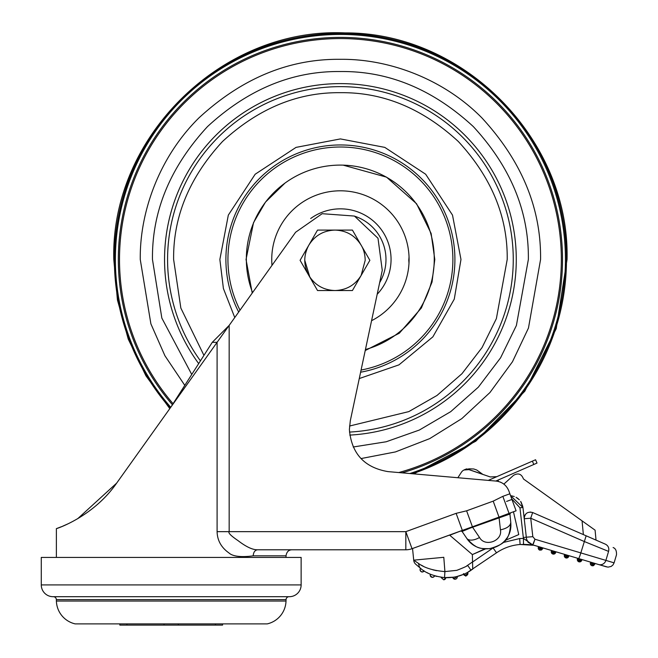 <?xml version="1.0" encoding="UTF-8"?>
<svg xmlns="http://www.w3.org/2000/svg" width="658" height="658" viewBox="0 0 658 658"><rect width="100%" height="100%" fill="white"/><g stroke="black" fill="none" stroke-linecap="round" stroke-linejoin="round"><path stroke-width="0.99" d="M271.993 265.363A68.679 68.679 0 0 1 340.416 190.804A68.679 68.679 0 0 1 371.573 320.685M252.557 292.604A93.921 93.921 0 0 1 340.276 165.1A93.921 93.921 0 0 1 365.445 349.521M354.012 549.792L326.82 549.792L354.012 549.792M301.134 584.913A11.786 11.786 0 0 1 289.347 596.699L53.059 596.699A11.786 11.786 0 0 1 41.273 584.913L41.273 557.416L301.134 557.416L301.134 584.913L41.273 584.913M465.009 575.586L467.92 573.291A2.27 2.262 175.6 0 1 465.831 575.676A2.27 2.27 0 0 1 463.594 574.352L464.926 575.561M452.951 577.296L453.74 578.818M453.855 578.892L457.08 576.507M430.34 574.237A2.27 2.27 0 0 0 430.184 575.076A2.27 2.27 0 0 1 430.34 574.237L430.184 575.248C431.434 577.872 432.898 578.061 434.593 575.808A2.27 2.262 175.6 0 1 432.627 577.337L432.725 577.321M419.039 566.916L420.528 568.306L420.059 569.68C420.997 572.295 422.378 572.723 424.204 570.955L424.196 570.955A2.27 2.262 175.6 0 1 422.502 571.942L422.691 571.917M222.569 623.891L222.569 625.1L119.838 625.1L119.838 623.891L75.185 623.891A24.173 24.173 0 0 1 56.391 601.042L56.349 599.627A3.019 3.019 0 0 0 53.331 596.699M56.391 601.042L286.016 601.042L286.057 599.627A3.019 3.019 0 0 1 289.076 596.699M551.322 552.416L551.889 553.444M552.004 553.551L555.64 552.654M564.35 556.323L564.959 557.367M565.066 557.466L568.668 556.536M577.584 560.723L577.954 561.216M578.069 561.323L581.697 560.427M286.016 601.042A24.173 24.173 0 0 1 267.222 623.891L239.101 623.891M496.782 476.672L490.218 476.935L469.072 469.68L469.368 468.817L463.964 470.009L469.096 469.615L482.627 474.254A1.81 1.81 0 0 0 483.095 474.492L479.295 473.192M464.762 469.582L469.368 468.817L473.744 468.973L469.368 468.817L473.744 468.973L476.721 470.001L473.744 468.973L476.721 470.001L482.627 474.254L471.457 470.421M509.999 513.034L516.086 510.822L510.707 512.779L509.917 514.038L510.764 522.238L509.917 514.038L470.092 528.135L462.08 531.45L466.703 538.277C479.698 558.19 511.332 547.826 510.896 524.722L510.764 522.238C510.559 525.865 507.112 528.407 500.442 529.863L499.011 517.114L510.707 512.779L509.917 514.038L510.369 512.969M171.203 406.652L212.263 342.325L217.091 342.325L116.655 483.12C92.803 517.492 55.165 529.172 56.382 528.637L56.382 557.416M217.091 531.656L217.091 342.325L229.165 325.389L229.165 531.656L217.091 531.656C217.321 540.424 221.261 547.505 228.91 552.909C234.635 558.338 250.015 556.281 253.207 555.829L286.024 555.829L286.024 557.416M484.921 548.83L472.362 554.587L449.521 535.044L462.327 530.389L456.126 513.347L466.604 510.814L493.196 501.141L502.844 496.346L509.884 493.788L508.848 490.942C506.471 485.16 502.177 481.862 495.968 481.064L388.006 471.613C364.335 467.591 351.462 453.543 349.39 429.477L350.319 420.676L382.265 270.364L378.005 238.27L354.448 216.063L322.157 213.694L295.615 232.241L229.165 325.389L212.263 342.325M309.811 277.034L304.761 260.313M510.896 524.689L510.666 528.045M524.212 517.542L524.187 518.068M463.964 470.009L465.264 469.532M457.861 477.724L461.324 472.362A6.646 6.646 0 0 1 469.072 469.68L469.096 469.615M464.293 469.861L465.296 469.524M488.269 480.389L535.563 459.761L537.01 463.084L495.819 481.047M85.927 623.891L267.222 623.891M75.185 623.891L171.203 623.891M579.854 558.93L581.968 559.555L581.746 560.279L581.968 559.555L579.854 558.93L579.517 559.621L580.652 561.628L578.925 561.809L579.517 559.621L581.746 560.287L580.652 561.628A2.27 2.27 0 0 0 581.697 560.443M578.925 561.809A2.27 2.27 0 0 1 577.584 560.715L579.517 559.621L579.731 558.897L577.617 558.264L577.403 558.987L579.517 559.621M566.489 555.73L567.624 557.737L565.896 557.918L566.489 555.73L568.718 556.397L567.624 557.737A2.27 2.262 175.6 0 1 566.719 558.009A2.27 2.262 -4.4 0 1 565.896 557.918A2.27 2.27 0 0 1 564.556 556.824L566.818 555.039L566.489 555.73L564.375 555.097A2.27 2.27 0 0 0 564.284 555.747L564.284 555.92A2.27 2.262 -4.4 0 0 564.284 555.928L564.284 555.747A2.27 2.27 0 0 1 564.375 555.097A2.27 2.27 0 0 0 564.284 555.92L564.671 557.022M539.848 550.104L540.432 547.958L541.567 549.965L539.84 550.146A2.27 2.27 0 0 1 538.318 547.324L538.532 546.601L553.789 551.157L553.46 551.84L554.595 553.855L552.868 554.028L553.46 551.84L555.689 552.506L554.595 553.855A2.27 2.27 0 0 0 555.632 552.671A2.27 2.262 175.6 0 1 554.669 553.814M553.789 551.157L555.903 551.782L555.689 552.506L552.868 554.028A2.27 2.27 0 0 1 551.519 552.934L553.46 551.84L553.674 551.116M552.868 554.028A2.27 2.27 0 0 0 554.595 553.855A2.27 2.262 175.6 0 1 553.691 554.118A2.27 2.262 -4.4 0 1 552.868 554.028L554.957 553.608L555.903 551.782L555.689 552.506L555.903 551.782L564.589 554.373L564.284 555.747M592.883 562.812L592.545 563.503L592.768 562.779L594.996 563.445L593.68 565.518A2.27 2.27 0 0 1 590.432 562.878L592.545 563.503L593.68 565.518L591.961 565.691L592.545 563.503L594.774 564.169L592.957 565.765M334.98 230.094C346.388 230.481 355.106 235.515 361.143 245.204C363.718 249.349 365.067 254.383 365.19 260.313L361.143 275.422C355.106 285.111 346.388 290.145 334.98 290.532C323.571 290.145 314.845 285.111 308.808 275.422C303.437 265.347 303.437 255.279 308.808 245.204C314.845 235.515 323.571 230.481 334.98 230.094L352.425 230.094L369.87 260.313L352.425 290.532L317.534 290.532L300.089 260.313L317.534 230.094L334.98 230.094M577.313 559.761A2.27 2.27 -4.2 0 1 577.313 559.637L577.584 560.715L577.403 558.987A2.27 2.27 0 0 0 577.354 560.081M590.654 562.154L590.432 562.878L590.654 562.154L581.968 559.555L579.756 561.891A2.27 2.262 175.6 0 0 580.562 561.677M566.818 555.039L568.931 555.673L568.718 556.397L565.896 557.918M551.643 553.139L551.248 551.856A2.27 2.27 0 0 1 551.264 551.61A2.27 2.27 0 0 0 551.248 551.856L551.346 551.215A2.27 2.27 0 0 0 551.314 551.33A2.27 2.27 0 0 1 551.346 551.215L553.46 551.84M577.321 559.81L577.617 558.264L568.931 555.673L568.759 556.249M551.56 550.491L551.346 551.215A2.27 2.27 0 0 0 551.297 552.309M538.318 547.324L538.532 546.601L538.318 547.324L542.661 548.624L541.567 549.965M540.761 547.267L540.432 547.958L540.646 547.234M594.996 563.445L594.774 564.169L594.996 563.445L598.64 564.539L578.596 558.552A6.045 0.526 -73.4 0 0 580.825 552.909L534.962 539.231L532.824 536.673L526.31 537.199L524.229 518.743L530.735 518.216L584.23 541.493L608.576 551.396C619.12 555.936 619.12 555.936 608.576 551.396C609.316 548.13 608.288 545.729 605.467 544.207C615.649 548.64 615.649 548.64 605.467 544.207L532.643 512.524L530.735 518.216L532.824 536.673L530.735 518.216M530.183 512.023L532.643 512.524C527.477 511.406 524.673 513.479 524.229 518.743L526.31 537.199C526.285 540.218 528.423 542.776 532.725 544.873L538.532 546.601M534.962 539.231L532.725 544.873L537.685 546.346L532.7 544.947L536.689 546.058M606.577 566.9L598.64 564.539L606.577 566.9M578.596 558.552L532.725 544.873L523.48 544.33L523.447 538.392L519.655 538.557L503.082 542.521M564.589 554.373L566.702 555.007M542.875 547.9L542.661 548.624M534.946 539.272L533.605 543.237M533.58 543.319L532.725 544.873M510.707 495.729L514.252 496.486M516.069 497.3L519.351 499.8M520.659 501.404L522.954 507.499L510.592 495.721M524.368 516.596L524.204 518.545L522.954 507.499L526.31 537.199L523.307 537.487L523.447 538.392L533.202 545.243L520.108 544.479L528.341 544.536M528.374 542.003L531.977 544.61M593.738 529.197L589.107 525.89M527.066 481.549L528.012 482.224M596.033 540.111L595.087 530.159L596.033 540.111L605.467 544.207M608.576 551.396L605.886 560.394L614.095 562.837L612.993 564.926L611.175 566.431L607.984 567.147L598.64 564.539A6.045 5.758 106.6 0 0 598.648 564.539A6.045 5.758 -73.4 0 0 605.886 560.394L580.825 552.909L586.138 535.801M525.372 514.482L524.722 515.584M532.643 512.524L592.669 538.639M592.768 538.688L595.243 539.766M595.087 530.159L523.455 478.966C521.514 473.867 518.183 472.683 513.454 475.397L503.855 484.124M420.528 568.306A2.27 2.27 0 0 0 422.502 571.942A2.27 2.262 -4.4 0 1 420.059 569.68A2.27 2.27 0 0 1 420.528 568.306L421.112 568.767M423.949 570.79L423.513 570.502L424.204 570.955L423.727 571.465L422.049 571.925L420.824 571.374L420.108 570.149M430.184 575.248A2.27 2.262 -4.4 0 0 430.192 575.248A2.27 2.262 -4.4 0 0 432.627 577.337A2.27 2.27 0 0 1 430.184 575.248L430.184 575.076A2.27 2.27 0 0 0 430.184 575.199M441.288 577.724L443.722 579.805A2.27 2.27 85.6 0 0 445.811 577.675L445.145 577.65M444.43 577.617L445.803 577.798M441.296 577.296A2.27 2.27 0 0 0 441.288 577.551A2.27 2.27 0 0 1 441.296 577.296L442.003 577.387M443.796 577.568L444.339 577.609M453.469 577.214L444.537 577.617L444.907 571.588L443.393 571.514M455.023 576.951L457.277 576.778A2.27 2.262 175.6 0 1 455.196 579.213A2.27 2.262 -4.4 0 1 452.786 577.313M467.92 573.258L467.92 573.241A2.27 2.27 0 0 0 467.665 572.37L467.525 572.452M463.405 573.644C468.71 576.844 463.109 577.305 467.92 573.291L467.665 572.37L467.098 572.682L472.724 569.121L472.551 562.031L492.842 548.114M465.658 573.414L466.39 573.052M466.44 573.019L467.048 572.707M465.831 575.676A2.27 2.262 -4.4 0 1 463.594 574.352L464.013 574.171M493.105 547.925L496.51 552.81C503.65 547.958 511.513 545.186 520.108 544.479C511.513 545.186 503.65 547.958 496.51 552.81L467.098 572.682M518.751 534.584L505.048 540.489L518.751 534.584L513.462 511.776M505.048 540.489L506.767 538.236M527.946 542.184L532.7 544.947M532.133 545.046L531.672 544.964M531.236 544.898L529.345 544.643M583.366 534.592L582.059 520.848L586.887 524.303M509.728 532.158L509.958 531.393M506.578 501.421L511.949 499.463M498.517 481.508L497.999 480.093M426.927 572.567L428.391 573.332M428.819 573.537L429.97 574.072M435.061 575.947L436.896 576.449M436.567 570.675L432.906 569.844M423.234 566.193L421.128 565.058M415.807 564.284A6.045 6.045 0 0 1 413.709 560.164A6.045 6.045 0 0 0 415.807 564.284L419.607 567.533C425.158 572.888 433.466 576.244 444.537 577.617C454.185 578.111 463.018 575.668 471.038 570.28L467.624 565.296C467.822 565.781 464.211 567.459 456.792 570.338L444.907 571.588L444.537 577.617C454.185 578.111 463.018 575.668 471.038 570.28M418.398 563.347C424.262 567.821 433.096 570.568 444.907 571.588L443.796 557.301L413.709 560.164L418.398 563.347L419.607 567.533M474.599 545.638L475.257 546M485.612 548.871L472.362 554.587L472.724 569.121M502.844 496.346L509.045 513.38M509.884 493.788L516.086 510.822M466.358 573.069L465.741 573.373L466.358 573.069M463.742 574.294L456.57 576.63L463.742 574.294M456.545 576.63L455.895 576.778L456.545 576.63M455.78 576.803L455.089 576.943L455.78 576.803M449.743 535.234L460.666 530.99L462.08 531.45L461.447 530.973M462.08 531.45L460.666 530.99L472.419 526.795L412.031 548.698A18.128 18.128 0 0 1 405.83 549.792L257.517 549.792C303.248 549.792 303.248 549.792 257.517 549.792C254.917 550.17 253.478 552.185 253.207 555.829M286.024 555.829C286.633 551.856 288.648 549.841 292.07 549.792L405.83 549.792L405.83 531.656L229.165 531.656C227.931 532.774 230.884 535.76 238.023 540.613C246.067 546.798 252.565 549.858 257.517 549.792M511.554 495.819L512.031 495.893M517.032 497.867L518.298 498.813M521.07 502.021L522.797 506.479M470.092 528.135L472.592 527.255L479.517 537.479C484.946 547.44 502.679 540.983 500.442 529.863M413.709 560.164L412.541 548.509L449.521 535.044M56.382 528.637L61.696 526.606M62.625 526.219L67.832 523.908M77.702 518.701L116.655 483.12L128.869 465.996M135.466 456.751L142.465 446.938M149.07 437.685L156.514 427.239M412.541 548.509L412.031 548.698L405.83 531.656L456.126 513.347M500.129 482.034L500.853 482.339M504.62 515.058L499.011 517.114L493.196 501.141M458.239 519.137L461.982 529.427M173.622 259.482L180.851 308.076L203.939 355.369L180.851 308.076L173.622 259.482C173.103 216.737 189.389 177.421 222.478 141.536C258.355 108.455 297.671 92.169 340.416 92.688C383.162 92.169 422.477 108.447 458.363 141.536C491.444 177.421 507.729 216.729 507.211 259.482L496.379 318.62L482.059 347.564L461.941 373.728L437.011 395.458L408.783 411.62L349.538 426.03L408.774 411.62L437.011 395.458L461.941 373.728L482.059 347.564L496.379 318.62L507.211 259.482C507.729 216.737 491.444 177.421 458.363 141.536C422.477 108.455 383.162 92.169 340.416 92.688C297.671 92.169 258.355 108.447 222.478 141.536C189.389 177.421 173.103 216.729 173.622 259.482M234.766 317.551L223.407 288.525L219.862 259.482L228.326 215.1L255.172 174.23L296.042 147.384L340.416 138.92L384.79 147.384L425.66 174.23L452.507 215.1L460.978 259.482L454.267 299.143L432.874 336.847L398.954 364.869L359.268 378.556M528.366 259.482L516.39 325.496L500.565 357.845L478.325 387.175L450.697 411.678L419.335 430.052L386.205 441.765L353.19 446.996L386.205 441.765L419.335 430.052L450.697 411.678L478.325 387.175L500.565 357.845L516.39 325.496L528.366 259.482C528.95 211.317 510.6 167.017 473.316 126.583C432.882 89.299 388.582 70.949 340.416 71.533C292.251 70.949 247.951 89.299 207.517 126.583C170.233 167.009 151.883 211.308 152.467 259.482L161.843 318.094L191.749 374.468L161.843 318.094L152.467 259.482C151.883 211.317 170.233 167.017 207.517 126.583C247.951 89.299 292.251 70.949 340.416 71.533C388.582 70.949 432.882 89.299 473.316 126.583C510.6 167.009 528.95 211.308 528.366 259.482M164.558 259.482A175.859 175.859 0 0 0 198.683 363.594A175.859 175.859 0 0 1 340.416 83.615A175.859 175.859 0 0 1 516.275 259.482A175.859 175.859 0 0 1 349.768 435.094A175.859 175.859 0 0 0 516.275 259.482A175.859 175.859 0 0 0 340.416 83.615A175.859 175.859 0 0 0 164.558 259.482M360.995 458.577L395.45 451.923L429.69 438.631L461.817 418.62L489.939 392.546L512.475 361.752L528.464 328.038L540.572 259.482C541.197 208.183 521.654 161.004 481.952 117.947C442.752 78.212 387.858 58.735 340.416 59.319C289.125 58.702 241.947 78.236 198.881 117.947C159.146 157.147 139.669 212.041 140.261 259.482L150.888 323.851L164.919 355.739L184.791 385.358M170.142 408.133A226.031 226.031 0 0 1 340.416 33.443A226.031 226.031 0 0 1 412.385 473.752M409.046 256.908L408.774 260.099L409.046 256.908M170.743 407.302A225.036 225.036 0 0 1 340.416 34.446A225.036 225.036 0 0 1 409.86 473.53M167.576 259.482A172.84 172.84 0 0 0 200.435 360.855A172.84 172.84 0 0 1 340.416 86.642A172.84 172.84 0 0 1 513.256 259.482A172.84 172.84 0 0 0 340.416 86.642A172.84 172.84 0 0 0 167.576 259.482A172.84 172.84 0 0 1 340.416 86.642A172.84 172.84 0 0 1 513.256 259.482A172.84 172.84 0 0 1 349.472 432.084A172.84 172.84 0 0 0 513.256 259.482M172.421 404.744A222.091 222.091 0 0 1 340.416 37.391A222.091 222.091 0 0 1 402.063 472.847M408.996 263.249L408.774 260.099L408.996 263.249M406.907 276.557L406.702 277.437L406.907 276.557M286.057 599.627L56.349 599.627M568.652 556.578A2.27 2.262 175.6 0 1 567.698 557.696M581.688 560.468A2.27 2.262 175.6 0 1 580.726 561.587M579.13 561.858A2.27 2.262 -4.4 0 0 579.756 561.891M510.764 522.238C509.753 539.65 505.459 543.96 489.527 548.731C480.998 548.328 477.034 550.055 466.703 538.277L466.703 538.277A12.691 6.58 -34.1 0 0 477.215 538.655A12.691 6.58 -34.1 0 0 479.517 537.479M577.403 558.987L577.313 559.637M215.446 625.1L215.446 623.891M178.334 625.1L178.334 623.891M164.072 625.1L164.072 623.891M126.961 625.1L126.961 623.891M590.613 564.597L592.545 563.503M538.491 549.052L540.432 547.958M594.774 564.169L593.68 565.518M581.968 559.555L581.746 560.287M555.903 551.782L555.689 552.506M443.722 579.805A2.27 2.27 85.6 0 0 445.811 577.675L443.731 579.805L441.288 577.551M511.735 498.863L519.952 507.787L522.954 507.499M519.952 507.787L523.307 537.487M520.108 544.479L519.655 538.557M510.707 512.779L509.917 514.038M532.363 461.151L533.811 464.474M452.967 577.288L444.537 577.617M499.011 517.114L472.419 526.795L466.604 510.814M467.131 565.625L466.678 565.921M472.543 561.924L467.624 565.296M472.419 526.795L472.592 527.255M360.617 372.206A114.525 114.525 0 0 0 340.416 144.957A114.525 114.525 0 0 0 238.681 312.056M240.014 310.181A112.477 112.477 0 0 1 340.416 147.005A112.477 112.477 0 0 1 361.077 370.043M252.228 293.073L246.043 259.482L253.519 222.675L265.495 202.096L284.947 183.13M343.196 165.15L386.542 177.15L416.572 203.75L431.138 233.483L434.79 259.482L432.043 282.06L421.391 307.944L399.316 333.219L365.231 350.533M271.754 260.922L271.754 257.829M272.733 247.852L272.84 247.219M291.362 211.415L291.856 210.914M301.849 202.656L302.836 201.998M314.458 195.895L315.133 195.623M327.281 192.07L327.923 191.947M339.487 190.804L340.416 190.804M352.203 191.823L352.672 191.906M388.483 210.42L388.977 210.914M397.243 220.907L397.901 221.894M403.996 233.516L404.275 234.199M407.828 246.347L407.952 246.98M409.079 258.043L409.079 261.136M310.683 218.514A50.617 50.617 0 0 1 377.19 294.266M173.087 403.708A220.907 220.907 0 0 1 340.416 38.567A220.907 220.907 0 0 1 398.732 472.551M379.658 282.636A45.566 45.566 0 0 0 355.016 216.317M408.108 271.104L407.993 271.738M389.47 307.541L388.977 308.043M378.983 316.309L377.996 316.967M430.233 575.569L432.15 577.321L433.893 576.819L434.593 575.808M551.314 552.391L552.12 553.641M577.37 560.172L578.176 561.422M464.712 469.615L466.67 468.874M473.744 468.973L469.368 468.817M614.095 562.837L616.488 554.809C616.694 550.845 615.567 548.418 613.108 547.538M169.789 408.634L145.912 375.776L128.261 339.141L117.428 299.933L113.793 259.482C110.536 136.708 222.264 27.2 344.948 32.9C464.441 32.316 570.025 140.031 567.04 259.482L556.216 328.655L524.796 391.247L475.808 441.214L413.833 473.875"/></g></svg>
